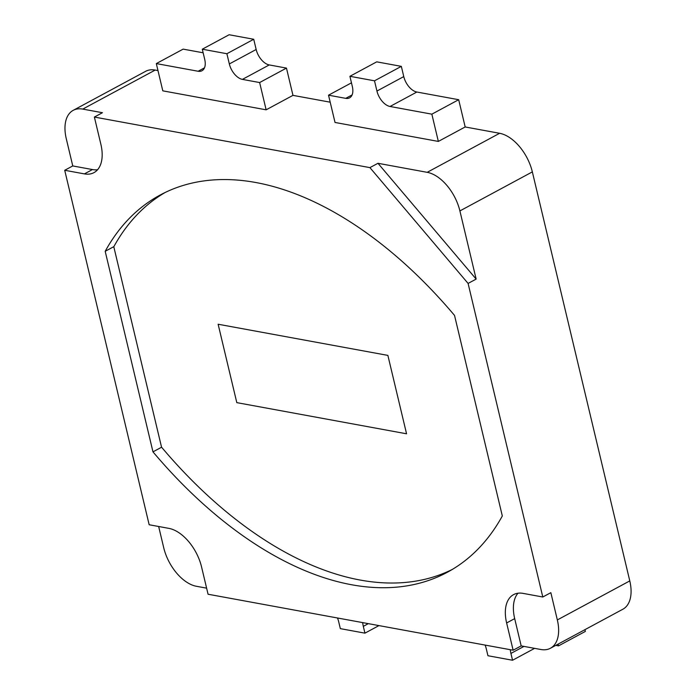 <?xml version="1.0" encoding="UTF-8"?>
<svg xmlns="http://www.w3.org/2000/svg" width="695" height="695" viewBox="0 0 695 695"><rect width="100%" height="100%" fill="white"/><g stroke="black" fill="none" stroke-linecap="round" stroke-linejoin="round"><path stroke-width="1.04" d="M337.501 617.994A18.652 10.746 61.7 0 1 338.708 621.825L340.333 628.636L364.936 633.154L378.957 625.596M364.936 633.154L363.311 626.343A18.652 10.746 61.7 0 1 362.712 622.616M485.119 645.082A18.652 10.746 61.7 0 1 486.318 648.922L487.942 655.732L512.545 660.25L534.62 648.357M512.545 660.25L510.921 653.43A18.652 10.746 61.7 0 1 510.33 649.712M555.783 645.368L558.528 645.872L585.355 631.416L584.938 629.661M558.528 645.872L558.111 644.117M517.975 593.226A37.295 21.502 -118.3 0 0 514.682 618.62L521.18 645.89L540.858 649.504A37.295 21.502 -118.3 0 0 550.431 648.253L622.876 609.22A37.295 21.502 -118.3 0 0 629.783 580.907L532.344 171.891A37.295 21.502 -118.3 0 0 499.627 133.292L465.181 126.968L458.683 99.706L416.861 92.027A14.916 8.601 61.7 0 1 403.769 76.589L401.336 66.364L376.733 61.846L349.906 76.302L352.339 86.528A14.916 8.601 61.7 0 1 349.576 97.856A14.916 8.601 61.7 0 1 345.745 98.351L328.527 95.189L351.462 82.835M328.527 95.189L335.025 122.459L438.345 141.424L431.856 114.162L458.683 99.706M431.856 114.162L390.034 106.483A14.916 8.601 61.7 0 1 376.942 91.045L374.501 80.82L401.336 66.364M374.501 80.82L349.906 76.302M156.314 63.584L162.804 90.845L266.133 109.819L259.635 82.549L242.416 79.386A14.916 8.601 61.7 0 1 229.333 63.949L226.891 53.724L253.727 39.268L229.124 34.75L202.288 49.206L204.73 59.431A14.916 8.601 61.7 0 1 201.958 70.76A14.916 8.601 61.7 0 1 198.136 71.255L156.314 63.584L183.141 49.128L203.149 52.794M330.195 102.191L292.969 95.363L286.47 68.093L269.252 64.93A14.916 8.601 61.7 0 1 256.16 49.493L253.727 39.268M226.891 53.724L202.288 49.206M259.635 82.549L286.47 68.093M542.795 597.005L468.091 283.43L369.922 167.625L94.381 117.055L100.879 144.317A37.295 21.502 -118.3 0 1 93.964 172.638A37.295 21.502 -118.3 0 1 84.399 173.889L64.713 170.275L149.164 524.751L168.842 528.365A37.295 21.502 -118.3 0 1 201.567 566.964L208.066 594.234L513.127 650.225L506.629 622.963A37.295 21.502 -118.3 0 1 513.544 594.642A37.295 21.502 -118.3 0 1 523.118 593.391L542.795 597.005L550.848 592.67L557.338 619.931L629.783 580.907M502.32 515.977A372.972 214.998 61.7 0 1 447.372 572.246A372.972 214.998 61.7 0 1 152.97 451.854L105.188 251.303A372.972 214.998 -118.3 0 1 160.145 195.034A372.972 214.998 -118.3 0 1 454.539 315.426L502.32 515.977M550.431 648.253A37.295 21.502 -118.3 0 0 557.338 619.931M157.982 70.586L155.194 70.073A37.295 21.502 -118.3 0 0 145.62 71.324L73.183 110.349A37.295 21.502 -118.3 0 0 66.268 138.67L72.767 165.94L64.713 170.275M377.976 163.29L476.145 279.095L459.899 210.924A37.295 21.502 -118.3 0 0 427.182 172.325L377.976 163.29L369.922 167.625M438.345 141.424L465.181 126.968M266.133 109.819L292.969 95.363M94.381 117.055L102.434 112.712L82.748 109.098A37.295 21.502 -118.3 0 0 73.183 110.349M158.66 526.497L163.707 547.686A37.295 21.502 -118.3 0 0 196.433 586.285L206.615 588.152M521.18 645.89L513.127 650.225M476.145 279.095L468.091 283.43M72.767 165.94L92.444 169.554A37.295 21.502 -118.3 0 0 97.587 169.719M161.588 447.215L152.97 451.854M113.858 246.629L105.188 251.303M165.254 192.428A372.972 214.998 -118.3 0 0 113.798 246.742L161.544 447.163A372.972 214.998 -118.3 0 0 452.367 569.396M236.804 402.631L218.126 324.235L387.88 355.397L406.558 433.793L236.804 402.631L406.558 433.793L387.88 355.397L218.126 324.235L236.804 402.631M363.311 626.343L368.307 623.65M510.921 653.43L523.969 646.402M390.034 106.483L416.861 92.027M376.942 91.045L403.769 76.589M345.745 98.351L352.096 94.928M242.416 79.386L269.252 64.93M229.333 63.949L256.16 49.493M198.136 71.255L204.486 67.841M427.182 172.325L499.627 133.292M82.748 109.098L155.194 70.073M459.899 210.924L532.344 171.891M514.682 618.62L506.629 622.963M92.444 169.554L84.399 173.889"/></g></svg>
